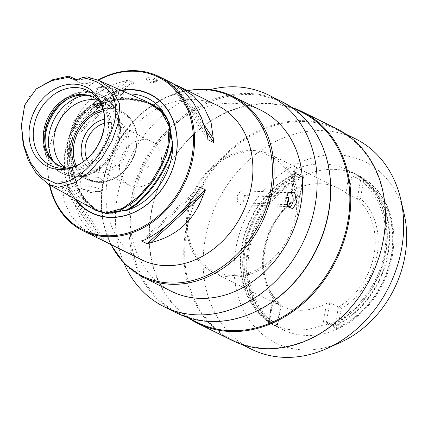 <?xml version="1.0" encoding="UTF-8"?>
<svg xmlns="http://www.w3.org/2000/svg" width="428" height="428" viewBox="0 0 428 428"><rect width="100%" height="100%" fill="white"/><g stroke="black" fill="none" stroke-linecap="round" stroke-linejoin="round"><path stroke-width="0.32" stroke-dasharray="2.14 1.6" d="M75.494 79.41A16.376 13.348 -63.7 0 0 79.378 82.609A16.376 13.348 -63.7 0 0 93.994 79.881L86.991 76.837M21.4 126.72L24.845 105.513L29.832 95.712L37.364 88.045M77.447 79.271L87.499 80.025L93.994 79.881M114.672 92.111L119.669 91.876L114.153 88.981L101.709 86.344L96.61 88.393L103.886 91.046L114.672 92.111M96.915 88.537A11.053 2.177 9.9 0 0 97.065 89.008A11.053 2.177 9.9 0 0 113.538 93.277A11.053 2.177 -170.1 0 0 118.396 92.732A11.053 2.177 -170.1 0 0 118.69 92.336A11.053 2.177 -170.1 0 0 113.265 89.441A11.053 2.177 -170.1 0 0 102.067 87.596A11.053 2.177 9.9 0 0 96.915 88.537L94.058 104.908M148.008 102.222L127.02 97.605L103.399 100.826L86.638 109.119L76.43 119.316L70.417 132.894L68.009 152.748L72.225 178.23L83.423 199.421L96.097 210.512M129.261 93.93A61.493 50.13 -63.7 0 0 114.313 96.204A61.493 50.13 -63.7 0 0 93.791 107.61L92.106 108.883C91.795 108.343 90.201 108.947 87.317 110.692C79.052 115.571 74.103 122.74 72.476 132.193C71.818 135.601 71.861 137.26 72.594 137.158L71.016 154.995L73.472 173.415C75.799 182.82 79.587 191.182 84.846 198.506L89.896 204.477L95.706 209.442C78.709 200.727 65.532 159.152 72.594 137.158L72.027 139.159A61.493 50.13 -63.7 0 0 71.246 183.179A61.493 50.13 -63.7 0 0 94.385 209.078L109.129 212.149L122.964 210.613M95.706 209.442L97.573 210.704L107.428 213.46L112.382 213.219M129.507 99.28A0.546 0.3 92.4 0 0 129.572 99.296C116.871 98.622 104.421 101.816 92.229 108.878L92.106 108.883C101.864 102.474 114.329 99.275 129.507 99.28L150.956 104.122L157.697 107.749M93.791 107.61C103.624 101.687 115.656 98.777 129.877 98.889L150.271 103.255M169.536 123.799L167.129 118.08M121.012 90.281A66.217 53.976 -63.7 0 0 70.379 133.67A66.217 53.976 -63.7 0 0 74.675 198.72M49.814 185.035A85.145 69.406 116.3 0 1 98.36 80.266M49.397 184.805A85.964 70.074 116.3 0 1 97.969 80.1M154.973 80.293L157.499 79.945L154.818 78.527L149.308 77.489L146.745 78.067L149.42 79.517L154.973 80.293M217.59 105.572A85.964 70.074 -63.7 0 0 193.932 99.585A85.964 70.074 116.3 0 0 110.996 165.294A85.964 70.074 116.3 0 0 141.294 259.641M175.448 84.83A85.964 70.074 116.3 0 0 174.982 84.637L169.172 81.759A85.964 70.074 116.3 0 1 172.307 83.15L172.794 83.385M71.599 130.096A85.964 70.074 116.3 0 0 69.839 133.916L75.644 136.794A85.964 70.074 116.3 0 1 77.409 132.974L130.331 84.032A85.964 70.074 116.3 0 1 133.905 82.92L128.1 80.041A85.964 70.074 116.3 0 0 124.527 81.154C98.103 87.745 80.459 104.058 71.599 130.096L124.527 81.154M130.331 84.032C110.718 93.989 93.074 110.306 77.409 132.974M102.838 240.434L67.795 188.047A85.964 70.074 116.3 0 1 67.383 184.136L61.573 181.258A85.964 70.074 116.3 0 0 61.985 185.169L64.248 201.454L70.861 215.535L81.513 227.589L96.498 237.46M67.795 188.047L80.79 219.462L89.554 230.735L99.858 238.995M171.462 291.329A100.971 82.31 116.3 0 1 135.879 180.509A100.971 82.31 116.3 0 1 233.292 103.33A100.971 82.31 116.3 0 1 261.08 110.36M210.148 89.607A118.032 96.214 -63.7 0 0 124.088 263.402M282.106 101.736A118.032 96.214 116.3 0 0 249.626 93.518A118.032 96.214 -63.7 0 0 135.756 183.735A118.032 96.214 -63.7 0 0 177.353 313.28M253.751 312.451A117.347 95.658 116.3 0 1 210.656 321.187A117.347 95.658 -63.7 0 1 178.364 313.018A117.347 95.658 -63.7 0 1 137.008 184.222A117.347 95.658 -63.7 0 1 250.22 94.529A117.347 95.658 116.3 0 1 282.512 102.699A117.347 95.658 116.3 0 1 327.757 163.004M301.638 112.168A117.347 95.658 116.3 0 0 269.34 103.999A117.347 95.658 -63.7 0 0 156.129 193.697A117.347 95.658 -63.7 0 0 197.485 322.487M188.582 318.079A118.032 96.214 -63.7 0 1 158.05 187.769A118.032 96.214 -63.7 0 1 269.811 103.517A118.032 96.214 116.3 0 1 292.731 107.76M336.997 128.919A118.032 96.214 116.3 0 0 304.517 120.701A118.032 96.214 -63.7 0 0 190.647 210.918A118.032 96.214 -63.7 0 0 232.244 340.463M232.902 340.025A117.347 95.658 -63.7 0 1 191.546 211.229A117.347 95.658 -63.7 0 1 304.757 121.536A117.347 95.658 116.3 0 1 337.05 129.705A117.347 95.658 116.3 0 1 378.406 258.501A117.347 95.658 116.3 0 1 265.2 348.194A117.347 95.658 -63.7 0 1 232.902 340.025L241.804 344.433M355.465 138.827A117.347 95.658 116.3 0 0 323.172 130.658A117.347 95.658 -63.7 0 0 209.961 220.35A117.347 95.658 -63.7 0 0 251.316 349.146M340.453 342.4A100.971 82.31 116.3 0 1 303.372 349.922A100.971 82.31 -63.7 0 1 235.78 248.866A100.971 82.31 -63.7 0 1 337.408 154.888A100.971 82.31 116.3 0 1 404.128 213.807M334.878 169.381A85.964 70.074 116.3 0 1 358.536 175.368A85.964 70.074 116.3 0 1 388.833 269.72A85.964 70.074 116.3 0 1 305.902 335.424A85.964 70.074 -63.7 0 1 282.245 329.437A85.964 70.074 -63.7 0 1 251.948 235.09A85.964 70.074 -63.7 0 1 334.878 169.381M303.201 176.309L303.441 177.497L294.667 173.169L295.208 170.087L296.181 168.803A85.964 70.074 116.3 0 1 323.975 163.983A85.964 70.074 116.3 0 1 347.632 169.964A85.964 70.074 116.3 0 1 349.692 171.04L345.877 192.894A65.495 53.388 -63.7 0 0 338.548 188.309A65.495 53.388 -63.7 0 0 320.524 183.751A65.495 53.388 -63.7 0 0 292.367 190.658L291.174 191.856L295.208 170.087A85.964 70.074 116.3 0 0 293.196 170.965L296.593 172.65A85.964 70.074 116.3 0 0 241.841 246.164A85.964 70.074 116.3 0 0 270.325 323.161L273.588 321.84C250.717 308.214 239.225 276.151 246.127 244.26C252.006 214.268 273.647 186.373 299.493 175.346L298.862 173.768L302.403 175.523L303.201 176.309L299.605 195.965L299.702 197.212L300.098 196.65L291.457 192.37L291.174 191.856M352.346 172.479A85.964 70.074 116.3 0 1 354.02 173.506L351.811 175.555L352.346 172.479L349.692 171.04M354.02 173.506L357.423 175.191A85.964 70.074 116.3 0 1 385.906 252.188A85.964 70.074 116.3 0 1 331.154 325.708L327.752 324.023A85.964 70.074 116.3 0 1 325.745 324.9L326.28 321.819L335.076 326.184L336.975 328.196L337.922 327.479L341.175 308.845C341.266 307.379 340.346 306.774 338.42 307.036L329.774 302.757L326.601 303.35L322.787 325.2L325.745 324.9M322.787 325.2A85.964 70.074 116.3 0 1 294.994 330.02A85.964 70.074 116.3 0 1 271.336 324.039A85.964 70.074 116.3 0 1 269.276 322.963L268.383 322.428L272.251 300.279L272.609 300.365L269.266 319.518L266.928 321.481L270.325 323.161M351.811 175.555L360.606 179.888L363.046 178.813L363.233 178.069L359.691 176.315A85.964 70.074 116.3 0 1 388.175 253.312A85.964 70.074 116.3 0 1 333.417 326.826L336.959 328.581L336.975 328.196M363.233 178.069A85.964 70.074 116.3 0 1 391.716 255.067A85.964 70.074 116.3 0 1 336.959 328.581M269.142 319.432L268.602 322.509A85.964 70.074 116.3 0 1 266.928 321.481M303.441 177.497L300.098 196.65A65.495 53.388 -63.7 0 0 281.25 304.645L277.906 323.798L277.13 325.692L276.135 326.04L272.593 324.285A85.964 70.074 116.3 0 1 244.11 247.288A85.964 70.074 116.3 0 1 298.862 173.768M276.135 326.04A85.964 70.074 116.3 0 1 247.651 249.043A85.964 70.074 116.3 0 1 302.403 175.523M299.702 197.212C261.829 218.173 251.193 281.592 281.175 304.554L272.609 300.365L273.091 301.114A65.495 53.388 -63.7 0 0 280.42 305.694A65.495 53.388 -63.7 0 0 298.444 310.257A65.495 53.388 -63.7 0 0 326.601 303.35M326.28 321.819L327.752 324.023M359.691 176.315L356.422 177.636C379.294 191.263 390.791 223.325 383.889 255.216C378.01 285.209 356.369 313.103 330.523 324.13L331.154 325.708M330.523 324.13L333.417 326.826M357.423 175.191L356.422 177.636M345.877 192.894L348.622 194.761L357.268 199.041C358.958 200.085 360.012 199.903 360.435 198.506L363.682 179.872A84.6 68.962 116.3 0 1 391.278 255.366A84.6 68.962 116.3 0 1 337.922 327.479M253.403 150.512A65.495 53.388 116.3 0 1 271.427 155.07A65.495 53.388 116.3 0 1 294.512 226.958A65.495 53.388 116.3 0 1 231.323 277.018A65.495 53.388 116.3 0 1 213.299 272.459A65.495 53.388 116.3 0 1 190.214 200.571A65.495 53.388 116.3 0 1 253.403 150.512M294.667 173.169L293.196 170.965M299.493 175.346L296.593 172.65M277.906 323.798L269.266 319.518M272.593 324.285L273.588 321.84M281.25 304.645L280.351 306.298L277.13 325.692M302.858 177.331A84.6 68.962 -63.7 0 0 249.503 249.438A84.6 68.962 -63.7 0 0 277.098 324.932M360.606 179.888L357.268 199.041A65.495 53.388 -63.7 0 1 338.42 307.036L335.076 326.184M363.046 178.813L363.682 179.872M287.825 193.552A6.96 3.788 -87.6 0 0 287.151 194.339A6.96 3.788 -87.6 0 0 285.776 197.939A6.96 3.788 92.4 0 0 286.707 204.91A6.96 3.788 92.4 0 0 287.268 205.697M286.648 197.324L244.409 195.559L240.697 190.728L237.273 195.912L237.412 201.845L240.113 204.632L243.136 202.835L286.915 204.664M244.409 195.559A40.36 32.903 116.3 0 1 243.136 202.835M157.29 81.149A5.457 1.075 9.9 0 0 154.61 79.715A5.457 1.075 9.9 0 0 149.078 78.806A5.457 1.075 -170.1 0 0 146.536 79.271A5.457 1.075 -170.1 0 0 146.804 79.699A5.457 1.075 -170.1 0 0 154.743 81.614A5.457 1.075 9.9 0 0 156.889 81.459A5.457 1.075 9.9 0 0 157.29 81.149L157.499 79.945M75.644 136.794L133.905 82.92M69.839 133.916L128.1 80.041M106.128 242.066L67.383 184.136M100.323 239.188L61.573 181.258M97.188 237.797L61.985 185.169M174.854 218.216L170.933 221.843M199.657 187.031L141.395 240.905M197.897 190.851L144.969 239.792M178.77 87.002L204.413 125.34M174.982 84.637L206.376 131.573M169.172 81.759L207.922 139.689M172.307 83.15L207.51 135.778M94.385 209.078C78.185 199.255 66.094 161.265 72.027 139.159M100.259 102.945L110.857 106.155L115.833 108.707L102.586 108.247M86.52 176.678L81.555 176.534L86.954 179.273L97.991 182.36L103.335 180.338L97.985 177.31L86.52 176.678M74.841 166.16A38.204 31.142 -63.7 0 0 87.547 179.733A38.204 31.142 -63.7 0 0 98.066 182.398A38.204 31.142 -63.7 0 0 134.922 153.192A38.204 31.142 -63.7 0 0 121.456 111.259L103.367 102.303A38.204 31.142 -63.7 0 1 116.833 144.236A38.204 31.142 -63.7 0 1 79.972 173.436A38.204 31.142 116.3 0 1 69.459 170.777A38.204 31.142 116.3 0 1 64.521 167.573M103.367 102.303A38.204 31.142 -63.7 0 0 97.825 100.318M96.386 191.584A11.053 2.177 -170.1 0 0 99.515 191.514A11.053 2.177 -170.1 0 0 101.532 190.642A11.053 2.177 -170.1 0 0 96.107 187.748A11.053 2.177 -170.1 0 0 84.91 185.902A11.053 2.177 9.9 0 0 79.758 186.843A11.053 2.177 9.9 0 0 81.363 188.347A11.053 2.177 9.9 0 0 96.386 191.584M83.637 161.517A27.97 22.802 -63.7 0 0 100.355 172.794A27.97 22.802 -63.7 0 0 128.507 146.756A27.97 22.802 -63.7 0 0 109.787 118.765A27.97 22.802 -63.7 0 0 104.598 119.193M129.588 185.324A24.562 20.02 116.3 0 1 120.931 158.371A24.562 20.02 116.3 0 1 144.627 139.598A24.562 20.02 -63.7 0 1 151.384 141.304A24.562 20.02 -63.7 0 1 160.04 168.263A24.562 20.02 -63.7 0 1 136.345 187.036A24.562 20.02 116.3 0 1 129.588 185.324L95.193 168.295A24.562 20.02 116.3 0 0 101.955 170.007A24.562 20.02 -63.7 0 0 125.65 151.234A24.562 20.02 -63.7 0 0 116.994 124.275A24.562 20.02 -63.7 0 0 110.231 122.563A24.562 20.02 116.3 0 0 104.486 123.221M95.193 168.295A24.562 20.02 116.3 0 1 86.777 158.986M147.414 167.717A0.926 0.754 -63.7 0 0 147.724 165.925A0.926 0.754 -63.7 0 0 147.414 167.717M64.821 100.687A39.151 31.913 116.3 0 1 65.088 100.51A39.151 31.913 116.3 0 1 84.797 94.663A39.151 31.913 -63.7 0 1 111.002 133.841A39.151 31.913 -63.7 0 1 71.599 170.28A39.151 31.913 116.3 0 1 44.833 141.417A39.151 31.913 116.3 0 1 44.812 141.096M59.69 165.925A38.204 31.142 116.3 0 0 60.396 166.289A38.204 31.142 116.3 0 0 70.909 168.948A38.204 31.142 -63.7 0 0 107.765 139.747A38.204 31.142 -63.7 0 0 94.304 97.814A38.204 31.142 -63.7 0 0 93.588 97.472M99.799 102.126A38.204 31.142 -63.7 0 1 102.158 104.849A38.204 31.142 -63.7 0 1 103.838 145.167A38.204 31.142 -63.7 0 1 70.754 168.274A38.204 31.142 -63.7 0 1 69.491 168.247A38.204 31.142 116.3 0 1 67.153 168.049M82.31 162.458A41.789 34.063 -63.7 0 0 82.984 162.025A41.789 34.063 -63.7 0 0 104.603 118.363A41.789 34.063 -63.7 0 0 104.539 117.561M94.984 209.897L81.614 197.913L72.498 181.435L67.629 162.244L67.538 141.475L73.98 120.921L89.029 106.299L107.289 98.916L125.88 97.097L147.43 101.966M127.223 98.263L108.717 100.077L90.576 107.417L75.74 121.814L69.373 142.117L69.454 162.774L74.295 181.884L83.364 198.282L96.632 210.185L107.144 213.305L123.938 208.613L139.287 197.372L152.298 182.515L162.469 165.229L169.017 146.376L170.093 127.303L162.201 112.243L148.655 103.105L127.223 98.263A0.546 0.3 -87.6 0 1 127.02 97.605M107.144 213.305A0.546 0.3 92.4 0 0 106.765 213.679M72.476 132.193A62.065 50.595 116.3 0 1 87.317 110.692M119.578 211.619A62.065 50.595 -63.7 0 1 108.338 212.518A62.065 50.595 116.3 0 1 97.573 210.704L96.632 210.185C100.361 212.176 103.838 213.208 107.07 213.283L117.144 211.576L131.754 203.535L144.675 191.765L154.904 178.535L164.293 160.821L169.793 141.727L169.311 124.088L163.854 114.078L148.655 103.105L150.966 104.127M75.43 199.138A65.923 53.741 116.3 0 1 70.706 133.943A65.923 53.741 116.3 0 1 121.627 90.554M171.516 136.334A62.065 50.595 -63.7 0 0 164.347 113.907M150.956 104.122C144.236 101.206 137.11 99.596 129.566 99.296A0.546 0.3 92.4 0 0 129.877 98.889M111.098 244.693A100.173 81.657 116.3 0 1 187.394 90.618M143.011 277.242A100.971 82.31 116.3 0 1 107.423 166.417A100.971 82.31 116.3 0 1 204.835 89.238A100.971 82.31 116.3 0 1 232.629 96.268M296.181 168.803L292.367 190.658M273.091 301.114L269.276 322.963M329.774 302.757L326.436 321.91M330.876 325.296A85.418 69.63 -63.7 0 0 385.451 252.167A85.418 69.63 -63.7 0 0 357.011 175.571M351.966 175.608L348.622 194.761M252.841 151.806A63.997 52.168 -63.7 0 0 188.432 211.368A63.997 52.168 -63.7 0 0 231.264 275.418A63.997 52.168 -63.7 0 0 295.678 215.851A63.997 52.168 -63.7 0 0 252.841 151.806M294.801 173.217L291.457 192.37M296.872 173.062A85.418 69.63 -63.7 0 0 242.302 246.186A85.418 69.63 -63.7 0 0 270.742 322.782M299.605 195.965A67.678 55.169 -63.7 0 0 280.351 306.298M273.005 323.905A85.418 69.63 116.3 0 1 244.565 247.309A85.418 69.63 116.3 0 1 299.135 174.18M341.175 308.845A67.678 55.169 -63.7 0 0 360.435 198.506M359.274 176.694A85.418 69.63 116.3 0 1 387.715 253.29A85.418 69.63 116.3 0 1 333.145 326.414M69.459 170.777L87.547 179.733L98.205 182.43C113.784 183.441 130.636 169.595 135.516 151.951C139.956 133.167 135.269 119.599 121.456 111.259A38.204 31.142 -63.7 0 0 110.943 108.6A38.204 31.142 -63.7 0 0 102.955 109.386M76.168 165.641A37.113 30.254 -63.7 0 0 98.814 181.622A37.113 30.254 -63.7 0 0 136.168 147.077A37.113 30.254 -63.7 0 0 111.328 109.937A37.113 30.254 -63.7 0 0 103.351 110.75M52.965 160.741A42.067 34.288 116.3 0 0 77.318 176.176A42.067 34.288 -63.7 0 0 119.658 137.019A42.067 34.288 -63.7 0 0 91.501 94.925A42.067 34.288 116.3 0 0 85.386 95.267M67.458 99.13A43.661 35.594 116.3 0 1 89.768 92.389A43.661 35.594 -63.7 0 1 101.784 95.428L100.366 94.722A43.661 35.594 -63.7 0 1 115.753 142.647A43.661 35.594 -63.7 0 1 73.627 176.02A43.661 35.594 116.3 0 1 61.611 172.982L63.028 173.682L75.74 176.908C93.133 176.529 106.412 167.573 115.571 150.051C125.757 129.791 119.722 103.779 101.784 95.428A43.661 35.594 -63.7 0 1 117.17 143.348A43.661 35.594 -63.7 0 1 75.05 176.727A43.661 35.594 116.3 0 1 63.028 173.682A43.661 35.594 116.3 0 1 45.17 144.134M100.366 94.722A43.661 35.594 -63.7 0 0 88.35 91.683A43.661 35.594 116.3 0 0 46.224 125.056A43.661 35.594 116.3 0 0 61.611 172.982C43.768 164.668 37.685 138.875 47.69 118.652C56.817 100.954 70.139 91.902 87.654 91.501L100.366 94.722M79.378 82.609L70.593 78.26M118.396 92.732L119.669 91.876M97.065 89.008L96.61 88.393M114.313 96.204C81.582 105.004 58.401 151.812 71.246 183.179M171.639 138.945C170.911 128.518 167.899 119.466 162.608 111.788M187.015 90.431L165.176 97.632L144.83 110.574L127.271 128.416L113.607 150.003L104.716 173.961L101.169 198.742L103.207 222.769L110.724 244.506M178.364 313.018L186.913 317.255M282.512 102.699L291.061 106.93M337.05 129.705L345.952 134.114M347.632 169.964L358.536 175.368M271.336 324.039L282.245 329.437M338.548 188.309L271.427 155.07M280.42 305.694L213.299 272.459M286.707 204.91L287.787 206.772M287.151 194.339L288.477 192.434M289.676 192.771L240.697 190.728M289.098 206.681L240.113 204.632M146.536 79.271L146.745 78.067M146.804 79.699L151.378 83.251L156.889 81.459M103.335 180.338L101.532 190.642M81.555 176.534L79.758 186.843M99.515 191.514L89.966 192.627L81.363 188.347M151.384 141.304L116.994 124.275M118.69 92.336L115.833 108.707M44.79 140.78L44.833 141.417M64.558 100.864L65.088 100.51M60.396 166.289L58.978 165.588M94.304 97.814L92.887 97.113M102.158 104.849L97.675 98.927M70.754 168.274L63.328 168.295M104.603 118.363L104.491 116.737M82.984 162.025L81.62 162.918"/><path stroke-width="0.64" d="M81.962 77.768A16.376 13.348 116.3 0 1 70.593 78.26A16.376 13.348 116.3 0 1 68.908 77.222L52.098 80.55L36.262 88.901L24.696 105.021L21.416 125.324L23.738 145.135L30.602 162.827L41.677 176.919L56.86 183.912C80.464 182.135 102.704 155.284 111.89 129.716C117.17 116.32 117.181 104.555 111.922 94.422C104.341 84.899 94.358 79.346 81.962 77.768L86.991 76.837L98.98 80.534L112.083 89.345L119.717 104.084L118.454 122.638L112.024 140.791L102.185 157.408L89.661 171.73L74.879 182.649L58.54 187.33L48.567 184.35L36.808 174.196L28.366 160.398L23.144 144.306L21.416 125.324M59.374 169.525A44.202 36.032 -63.7 0 0 81.62 162.918A44.202 36.032 -63.7 0 0 104.491 116.737A44.202 36.032 -63.7 0 0 74.274 84.15A44.202 36.032 -63.7 0 0 29.783 125.292A44.202 36.032 -63.7 0 0 59.374 169.525M68.908 77.222L68.79 76.077L75.264 79.1A16.376 13.348 -63.7 0 0 75.494 79.41M36.262 88.901L52.687 79.736L68.79 76.077M75.264 79.1L77.447 79.271M148.596 102.479L161.072 111.173L169.076 126.485L167.974 145.782L161.377 164.732L151.164 182.082L138.1 196.998L122.659 208.308L105.641 213.064L94.989 209.902L96.097 210.512L106.765 213.679L119.797 210.86L136.307 200.234L154.487 179.567L166.642 155.22L170.649 136.034L169.167 122.617L162.405 111.858L148.008 102.222M150.271 103.255L162.41 110.478A61.493 50.13 -63.7 0 0 130.733 93.967A61.493 50.13 -63.7 0 0 129.261 93.93M112.382 213.219L122.964 210.613L126.667 210.432A61.493 50.13 -63.7 0 0 172.928 143.375L171.639 138.945L169.536 123.799M167.129 118.08L164.347 113.907C162.619 111.986 162.185 111.296 163.041 111.847L162.415 110.483M162.608 111.788L157.697 107.749M172.928 143.38C171.114 165.657 146.039 202.091 126.667 210.432M172.468 141.336C171.81 163.598 144.413 203.477 124.639 210.651M74.675 198.72A66.217 53.976 -63.7 0 0 109.493 217.445A66.217 53.976 -63.7 0 0 176.138 155.813A66.217 53.976 -63.7 0 0 131.813 89.543A66.217 53.976 -63.7 0 0 121.012 90.281M98.36 80.266A85.145 69.406 116.3 0 1 135.002 71.267A85.145 69.406 -63.7 0 1 192.001 156.477A85.145 69.406 -63.7 0 1 106.299 235.726A85.145 69.406 116.3 0 1 49.814 185.035M97.969 80.1A85.964 70.074 116.3 0 1 135.569 70.684A85.964 70.074 -63.7 0 1 159.227 76.671A85.964 70.074 -63.7 0 1 189.524 171.018A85.964 70.074 -63.7 0 1 106.588 236.727A85.964 70.074 116.3 0 1 82.93 230.74A85.964 70.074 116.3 0 1 49.397 184.805M99.858 238.995L141.294 259.641A85.964 70.074 116.3 0 0 164.951 265.627A85.964 70.074 -63.7 0 0 247.887 199.919A85.964 70.074 -63.7 0 0 217.59 105.572L178.118 86.028L178.77 87.002M150.779 242.671A85.964 70.074 116.3 0 1 147.205 243.783L141.395 240.905A85.964 70.074 116.3 0 0 144.969 239.792C164.582 229.836 182.226 213.519 197.897 190.851A85.964 70.074 116.3 0 0 199.657 187.031L205.467 189.909A85.964 70.074 116.3 0 1 203.707 193.729L150.779 242.671C177.203 236.079 194.847 219.767 203.707 193.729M204.413 125.34L213.315 138.656A85.964 70.074 116.3 0 1 213.727 142.567L207.922 139.689A85.964 70.074 116.3 0 0 207.51 135.778L201.422 117.604L193.563 102.902L184.061 91.415L172.794 83.385L159.227 76.671M175.448 84.83A85.964 70.074 116.3 0 1 178.118 86.028M213.315 138.656L211.058 122.371L204.44 108.289L193.788 96.236L178.808 86.365M102.511 240.44L102.993 240.675A85.964 70.074 116.3 0 0 106.128 242.066L100.323 239.188A85.964 70.074 116.3 0 1 97.188 237.797L82.93 230.74M199.25 298.359A100.971 82.31 116.3 0 1 171.462 291.329L143.011 277.242A100.971 82.31 116.3 0 0 170.799 284.272A100.971 82.31 116.3 0 0 268.212 207.093A100.971 82.31 116.3 0 0 232.629 96.268L261.08 110.36A100.971 82.31 116.3 0 1 296.668 221.18A100.971 82.31 116.3 0 1 199.25 298.359M124.088 263.402A118.032 96.214 -63.7 0 0 163.897 306.614A118.032 96.214 -63.7 0 0 196.377 314.831A118.032 96.214 116.3 0 0 310.247 224.62A118.032 96.214 116.3 0 0 268.65 95.075A118.032 96.214 116.3 0 0 236.165 86.857A118.032 96.214 -63.7 0 0 210.148 89.607M163.897 306.614L177.353 313.28A118.032 96.214 -63.7 0 0 209.838 321.498A118.032 96.214 116.3 0 0 253.178 312.708A118.032 96.214 116.3 0 0 327.613 162.394A118.032 96.214 116.3 0 0 282.106 101.736L268.65 95.075M327.613 162.394L327.757 163.004A117.347 95.658 116.3 0 1 253.751 312.451L253.178 312.708M186.913 317.255L197.485 322.487A117.347 95.658 -63.7 0 0 229.783 330.657A117.347 95.658 116.3 0 0 342.994 240.964A117.347 95.658 116.3 0 0 301.638 112.168L291.061 106.93M292.731 107.76A118.032 96.214 116.3 0 1 302.291 111.735A118.032 96.214 116.3 0 1 343.893 241.28A118.032 96.214 116.3 0 1 230.023 331.491A118.032 96.214 -63.7 0 1 197.538 323.274L232.244 340.463A118.032 96.214 -63.7 0 0 264.729 348.681A118.032 96.214 116.3 0 0 378.598 258.464A118.032 96.214 116.3 0 0 336.997 128.919L302.291 111.735M188.582 318.079A118.032 96.214 -63.7 0 0 197.538 323.274M241.804 344.433L251.316 349.146A117.347 95.658 -63.7 0 0 283.614 357.316A117.347 95.658 116.3 0 0 326.708 348.579A117.347 95.658 116.3 0 0 400.71 199.132A117.347 95.658 116.3 0 0 355.465 138.827L345.952 134.114M400.71 199.132L404.128 213.807A100.971 82.31 116.3 0 1 340.453 342.4L326.708 348.579M286.642 197.329L288.477 192.434L294.496 192.199L296.7 202.31L292.854 208.666L287.787 206.772L286.642 197.329L288.397 197.394A92.758 75.612 116.3 0 1 287.124 204.675L288.402 201.321L288.397 197.394M287.268 205.697A6.96 3.788 92.4 0 0 289.098 206.681A6.96 3.788 92.4 0 0 292.998 201.513A6.96 3.788 -87.6 0 0 289.676 192.771A6.96 3.788 -87.6 0 0 287.825 193.552M205.467 189.909L174.854 218.216M170.933 221.843L147.205 243.783M206.376 131.573L213.727 142.567M102.586 108.247L96.209 107.182L94.058 104.908L99.398 102.881L100.259 102.945M64.521 167.573A38.204 31.142 116.3 0 1 57.25 125.474A38.204 31.142 116.3 0 1 92.855 99.644A38.204 31.142 -63.7 0 1 97.825 100.318M104.598 119.193A27.97 22.802 -63.7 0 0 83.637 161.517M86.777 158.986A24.562 20.02 116.3 0 1 104.486 123.221M44.812 141.096A39.151 31.913 116.3 0 1 64.821 100.687M93.588 97.472A38.204 31.142 -63.7 0 0 83.786 95.155A38.204 31.142 116.3 0 0 64.558 100.864A38.204 31.142 116.3 0 0 44.79 140.78A38.204 31.142 116.3 0 0 59.69 165.925M67.153 168.049A38.204 31.142 116.3 0 1 58.978 165.588A38.204 31.142 116.3 0 1 45.512 123.655A38.204 31.142 116.3 0 1 82.369 94.449A38.204 31.142 -63.7 0 1 92.887 97.113A38.204 31.142 -63.7 0 1 99.799 102.126M104.539 117.561A41.789 34.063 -63.7 0 0 97.675 98.927A41.789 34.063 -63.7 0 0 76.034 87.553A41.789 34.063 116.3 0 0 33.973 126.447A41.789 34.063 116.3 0 0 61.948 168.268A41.789 34.063 -63.7 0 0 63.328 168.295A41.789 34.063 -63.7 0 0 82.31 162.458M121.627 90.554A65.923 53.741 116.3 0 1 131.915 89.901A65.923 53.741 -63.7 0 1 176.047 155.878A65.923 53.741 -63.7 0 1 109.691 217.237A65.923 53.741 116.3 0 1 75.43 199.138M187.394 90.618A100.173 81.657 116.3 0 1 203.701 89.516A100.173 81.657 116.3 0 1 270.758 189.77A100.173 81.657 116.3 0 1 169.932 283.004A100.173 81.657 116.3 0 1 111.098 244.693M102.955 109.386A38.204 31.142 -63.7 0 0 74.841 166.16M103.351 110.75A37.113 30.254 -63.7 0 0 76.168 165.641M52.965 160.741A42.067 34.288 116.3 0 1 53.682 120.332A42.067 34.288 116.3 0 1 85.386 95.267M45.17 144.134A43.661 35.594 116.3 0 1 67.458 99.13M98.986 80.539L147.43 101.966M94.984 209.897L48.578 184.356M232.629 96.268C223.876 91.956 214.498 89.58 204.493 89.147L187.015 90.431M110.724 244.506L124.452 263.776L143.011 277.242"/></g></svg>
